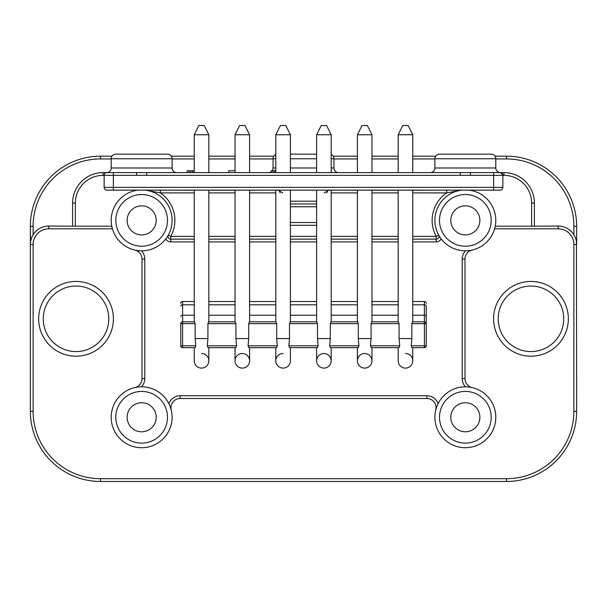 <?xml version="1.0" encoding="UTF-8"?>
<svg xmlns="http://www.w3.org/2000/svg" width="607" height="607" viewBox="0 0 607 607"><rect width="100%" height="100%" fill="white"/><g stroke="black" fill="none" stroke-linecap="round" stroke-linejoin="round"><path stroke-width="0.91" d="M106.9 190.135L113.357 190.135L113.357 187.366L104.131 187.366A2.769 2.769 0 0 0 106.9 190.135A2.769 2.769 0 0 1 104.131 187.366L104.131 175.37A2.769 2.769 0 0 1 106.9 172.6L113.357 172.6L106.779 172.593A4.613 4.613 -90 0 0 111.202 167.987L111.202 158.761L172.107 158.761A4.613 4.613 0 0 0 167.494 154.148L115.816 154.148A4.613 4.613 0 0 0 111.202 158.761M534.41 226.032L534.41 203.049A30.456 30.456 0 0 0 503.962 172.6L113.357 172.6L113.357 175.37L104.131 175.362A2.769 2.769 180 0 1 106.779 172.593A2.769 2.769 180 0 0 104.131 175.362L103.038 175.37A27.687 27.687 0 0 0 75.359 203.049L75.359 226.191L48.803 226.032A18.453 18.453 0 0 0 30.35 244.484L30.35 226.305A70.131 70.131 0 0 1 100.481 156.174L111.992 156.174M113.357 190.135L493.643 190.135L493.643 187.366L502.869 187.366L502.869 175.37L113.357 175.37L113.357 187.366L493.643 187.366L493.643 172.6L500.221 172.593A4.613 4.613 90 0 1 495.798 167.987L495.798 158.761A4.613 4.613 0 0 0 491.184 154.148L439.506 154.148A4.613 4.613 0 0 0 434.893 158.761L495.798 158.761M106.711 172.6L103.038 172.6L106.711 172.6M228.771 170.757L228.771 172.6L228.771 170.757L235.03 170.757M187.229 172.6L187.229 170.757L194.24 170.757M271.2 172.6L271.2 170.757L275.813 170.757M208.823 170.757L209.028 172.6M192.328 172.6L192.328 170.757M190.628 172.6L190.628 170.757M274.599 172.6L274.599 170.757M194.043 172.6L194.043 170.757M338.569 172.6A4.613 4.613 90 0 1 333.956 167.987L333.956 158.761A4.613 4.613 0 0 0 331.187 154.527M268.431 172.6A4.613 4.613 -90 0 0 271.2 171.675M272.126 170.757A4.613 4.613 -90 0 0 273.044 167.987L273.044 158.761L275.813 158.761M275.813 154.527A4.613 4.613 0 0 0 273.044 158.761M290.396 154.148L316.604 154.148M127.121 154.148L156.189 154.148L127.121 154.148M479.879 154.148L450.811 154.148M176.72 172.6A4.613 4.613 90 0 1 172.107 167.987L172.107 158.761M493.643 190.135L500.1 190.135A2.769 2.769 0 0 0 502.869 187.366M495.009 156.174L506.519 156.174A70.131 70.131 0 0 1 576.65 226.305L576.65 244.484A18.453 18.453 0 0 0 558.197 226.032L531.641 226.191L531.641 203.049A27.687 27.687 0 0 0 503.962 175.37L502.869 175.37A2.769 2.769 0 0 0 500.1 172.6L500.1 172.6M430.28 172.6A4.613 4.613 -90 0 0 434.893 167.987L434.893 158.761M502.869 175.362A2.769 2.769 180 0 0 500.221 172.593C502.877 174.641 503.764 175.567 502.869 175.37L502.869 175.362M531.641 226.191L495.236 226.191L495.16 226.593M412.76 190.241L452.321 190.135M398.177 190.241L371.97 190.241M357.394 190.241L335.147 190.135M249.606 190.241L271.853 190.135M235.03 190.241L208.823 190.241M194.24 190.241L153.662 190.135M111.84 226.593L111.764 226.191L75.359 226.191M328.964 190.135L324.168 192.905M282.832 192.905L278.036 190.135M405.468 353.517A7.292 7.292 0 0 1 412.76 360.808A7.292 7.292 0 0 1 405.468 368.1A7.292 7.292 0 0 0 412.76 360.808L412.76 347.659L424.384 347.659L411.963 347.659L411.212 345.808L411.865 338.569L411.865 323.66L412.57 321.816L424.384 321.816L424.384 323.66L411.865 323.66M408.147 125.535L412.76 134.762L408.147 125.535L402.79 125.535L398.177 134.762L412.76 134.762L412.76 172.6M195.135 323.66L180.765 323.66A1.844 1.844 0 0 1 182.616 321.816A1.844 1.844 0 0 0 180.765 323.66L180.765 345.808A1.844 1.844 0 0 0 182.616 347.659L182.616 345.808L195.788 345.808L195.135 338.569L195.135 323.66L194.43 321.816L182.616 321.816L194.24 321.816L194.24 190.135M208.823 190.135L208.823 321.816L235.03 321.816L235.03 190.135M249.606 190.135L249.606 321.816L275.813 321.816L275.813 190.135M290.396 190.135L290.396 321.816L316.604 321.816L316.604 190.135M331.187 190.135L331.187 321.816L357.394 321.816L357.394 190.135M371.97 190.135L371.97 321.816L398.177 321.816L398.177 190.135M412.76 190.135L412.76 321.816L424.384 321.816A1.844 1.844 0 0 1 426.235 323.66A1.844 1.844 0 0 0 424.384 321.816L424.384 304.813A1.844 1.184 0 0 1 426.235 305.996L426.235 323.66L426.235 305.996M399.732 345.808L399.072 338.569L399.072 323.66L398.367 321.816L371.78 321.816L371.082 323.66L371.082 338.569L370.422 345.808L399.732 345.808L398.981 347.659L371.173 347.659L370.422 345.808M358.942 345.808L358.282 338.569L358.282 323.66L357.584 321.816L330.997 321.816L330.291 323.66L330.291 338.569L329.631 345.808L358.942 345.808L358.191 347.659L330.383 347.659L329.631 345.808M318.151 345.808L317.499 338.569L317.499 323.66L316.793 321.816L290.207 321.816L289.501 323.66L289.501 338.569L288.849 345.808L318.151 345.808L317.4 347.659L289.6 347.659L288.849 345.808M277.369 345.808L276.709 338.569L276.709 323.66L276.003 321.816L249.416 321.816L248.718 323.66L248.718 338.569L248.058 345.808L277.369 345.808L276.617 347.659L248.809 347.659L248.058 345.808M236.578 345.808L235.918 338.569L235.918 323.66L235.22 321.816L208.633 321.816L207.928 323.66L207.928 338.569L207.268 345.808L236.578 345.808L235.827 347.659L208.019 347.659L207.268 345.808M204.21 125.535L208.823 134.762L204.21 125.535L198.853 125.535L194.24 134.762L208.823 134.762L208.823 172.6M426.235 345.808L424.384 345.808L424.384 323.66L426.235 323.66L426.235 345.808A1.844 1.844 0 0 1 424.384 347.659A1.844 1.844 0 0 0 426.235 345.808M201.532 353.517A7.292 7.292 0 0 1 208.823 360.808A7.292 7.292 0 0 1 201.532 368.1A7.292 7.292 0 0 1 194.24 360.808A7.292 7.292 0 0 0 201.532 368.1A7.292 7.292 0 0 0 208.823 360.808A7.292 7.292 0 0 1 201.532 368.1A7.292 7.292 0 0 1 194.24 360.808L194.24 347.659L182.616 347.659L195.037 347.659L195.788 345.808M242.314 353.517A7.292 7.292 0 0 1 249.606 360.808A7.292 7.292 0 0 1 242.314 368.1A7.292 7.292 0 0 1 235.03 360.808A7.292 7.292 0 0 1 242.314 353.517M208.823 360.808L208.823 347.659L235.03 347.659L235.03 360.808A7.292 7.292 0 0 0 242.314 368.1A7.292 7.292 0 0 0 249.606 360.808L249.606 347.659L275.813 347.659L275.813 360.808A7.292 7.292 0 0 0 283.105 368.1A7.292 7.292 0 0 1 275.813 360.808A7.292 7.292 0 0 1 283.105 353.517M323.895 353.517A7.292 7.292 0 0 1 331.187 360.808A7.292 7.292 0 0 1 323.895 368.1A7.292 7.292 0 0 1 316.604 360.808A7.292 7.292 0 0 1 323.895 353.517M364.686 353.517A7.292 7.292 0 0 1 371.97 360.808A7.292 7.292 0 0 1 364.686 368.1A7.292 7.292 0 0 1 357.394 360.808A7.292 7.292 0 0 1 364.686 353.517M405.468 368.1A7.292 7.292 0 0 1 398.177 360.808A7.292 7.292 0 0 0 405.468 368.1M283.105 368.1A7.292 7.292 0 0 0 290.396 360.808L290.396 347.659L316.604 347.659L316.604 360.808A7.292 7.292 0 0 0 323.895 368.1A7.292 7.292 0 0 0 331.187 360.808L331.187 347.659L357.394 347.659L357.394 360.808A7.292 7.292 0 0 0 364.686 368.1A7.292 7.292 0 0 0 371.97 360.808L371.97 347.659L398.177 347.659L398.177 360.808M180.765 305.996A1.844 1.184 0 0 1 182.616 304.813L182.616 301.52A1.844 1.844 0 0 0 180.765 303.363A1.844 1.844 0 0 1 182.616 301.52L194.24 301.52M208.823 301.52L235.03 301.52M249.606 301.52L275.813 301.52M290.396 301.52L316.604 301.52M331.187 301.52L357.394 301.52M371.97 301.52L398.177 301.52M412.76 301.52L424.384 301.52A1.844 1.844 0 0 1 426.235 303.363A1.844 1.844 0 0 0 424.384 301.52L424.384 304.813L412.76 304.813M367.356 125.535L362.007 125.535L357.394 134.762L371.97 134.762L367.356 125.535L371.97 134.762L371.97 172.6M326.574 125.535L321.217 125.535L316.604 134.762L331.187 134.762L326.574 125.535L331.187 134.762L331.187 172.6M285.783 125.535L280.426 125.535L275.813 134.762L290.396 134.762L285.783 125.535L290.396 134.762L290.396 172.6M235.03 172.6L235.03 134.762L249.606 134.762L249.606 172.6M239.644 125.535L235.03 134.762L239.644 125.535L244.993 125.535L249.606 134.762L244.993 125.535M136.59 387.236L134.845 387.585A9.226 9.226 0 0 0 142.008 378.586L142.008 259.052A9.226 9.226 0 0 0 134.845 250.054L136.249 250.342M142.008 378.586L144.777 378.586A11.996 11.996 0 0 1 141.514 386.811L139.944 386.856M138.737 386.947L138.297 387M493.597 318.819A37.376 37.376 0 0 0 530.973 356.195A37.376 37.376 0 0 0 568.342 318.819A37.376 37.376 0 0 0 530.973 281.443A37.376 37.376 0 0 0 493.597 318.819A37.376 37.376 0 0 0 530.973 356.195A37.376 37.376 0 0 0 568.342 318.819A37.376 37.376 0 0 0 530.973 281.443A37.376 37.376 0 0 0 493.597 318.819M38.658 318.819A37.376 37.376 0 0 0 76.027 356.195A37.376 37.376 0 0 0 113.403 318.819A37.376 37.376 0 0 0 76.027 281.443A37.376 37.376 0 0 0 38.658 318.819M112.394 228.801L48.803 228.801A15.691 15.691 0 0 0 33.119 244.484L33.119 411.326A67.362 67.362 0 0 0 100.481 478.695L506.519 478.695A67.362 67.362 0 0 0 573.881 411.326L573.881 244.484A15.691 15.691 0 0 0 558.197 228.801L494.606 228.801M103.038 175.37L103.038 172.6A30.456 30.456 0 0 0 72.59 203.049L72.59 226.032M32.376 236.077L31.799 237.329M31.678 237.618L30.98 239.719M30.881 240.099L30.699 240.903M30.509 242.094L30.35 226.305L33.119 226.305A67.362 67.362 0 0 1 100.481 158.943L111.202 158.943M30.35 244.484L33.119 244.484L33.119 411.326L30.35 411.326L30.35 244.484A18.453 18.453 0 0 1 48.803 226.032L48.803 228.801M30.35 411.326A70.131 70.131 0 0 0 100.481 481.465L506.519 481.465A70.131 70.131 0 0 0 576.65 411.326L576.438 241.707M576.172 240.319L575.8 238.946M575.299 237.565L573.881 234.765L573.881 226.305A67.362 67.362 0 0 0 506.519 158.943L495.798 158.943M171.318 156.174L194.24 156.174M208.823 156.174L235.03 156.174M249.606 156.174L273.84 156.174M333.16 156.174L357.394 156.174M371.97 156.174L398.177 156.174M412.76 156.174L435.682 156.174M573.881 226.305L576.65 226.305L576.65 244.484L573.881 244.484M412.76 241.905L436.228 241.905A5.539 5.539 0 0 0 441.16 238.877L440.606 238.126M440.06 237.345L439.559 236.571M439.089 235.804L438.656 235.03L436.228 236.366L436.228 239.135A2.769 2.769 0 0 0 438.656 235.03A2.769 2.769 0 0 1 436.228 239.135L436.228 241.905M470.41 250.403L472.155 250.054A9.226 9.226 0 0 0 464.992 259.052L462.223 259.052A11.996 11.996 0 0 1 465.486 250.828L467.064 250.774M472.155 250.054A9.226 9.226 0 0 0 464.992 259.052L464.992 378.586A9.226 9.226 0 0 0 472.155 387.585L470.751 387.296M469.386 387.076L468.035 386.932M466.73 386.841L465.486 386.811A11.996 11.996 0 0 1 462.223 378.586L462.223 259.052M436.82 406.599L435.788 409.945A9.226 9.226 0 0 0 426.827 398.503L426.827 395.734A11.996 11.996 0 0 1 438.11 403.647L437.442 405.066M435.788 409.945A9.226 9.226 0 0 0 426.827 398.503L180.173 398.503A9.226 9.226 0 0 0 171.212 409.945L170.18 406.599M169.558 405.066L168.89 403.647A11.996 11.996 0 0 1 180.173 395.734L426.827 395.734M111.202 417.267A30.456 30.456 0 0 0 141.651 447.716A30.456 30.456 0 0 0 172.107 417.267A30.456 30.456 0 0 0 141.651 386.811A30.456 30.456 0 0 0 111.202 417.267A30.456 30.456 0 0 0 141.651 447.716A30.456 30.456 0 0 0 172.107 417.267A30.456 30.456 0 0 0 141.651 386.811A30.456 30.456 0 0 0 111.202 417.267M450.811 417.267A14.538 14.538 0 0 0 465.349 431.797A14.538 14.538 0 0 0 479.879 417.267A14.538 14.538 0 0 0 465.349 402.729A14.538 14.538 0 0 0 450.811 417.267M127.121 417.267A14.538 14.538 0 0 0 141.651 431.797A14.538 14.538 0 0 0 156.189 417.267A14.538 14.538 0 0 0 141.651 402.729A14.538 14.538 0 0 0 127.121 417.267M450.811 220.371A14.538 14.538 0 0 0 465.349 234.909A14.538 14.538 0 0 0 479.879 220.371A14.538 14.538 0 0 0 465.349 205.841A14.538 14.538 0 0 0 450.811 220.371M127.121 220.371A14.538 14.538 0 0 0 141.651 234.909A14.538 14.538 0 0 0 156.189 220.371A14.538 14.538 0 0 0 141.651 205.841A14.538 14.538 0 0 0 127.121 220.371M446.669 190.241L446.669 192.905L461.76 190.135A30.456 30.456 0 0 0 434.893 220.371A30.456 30.456 0 0 0 465.349 250.828A30.456 30.456 0 0 0 495.798 220.371A30.456 30.456 0 0 0 468.938 190.135M460.114 190.135L454.127 190.135M152.789 190.135L149.254 190.135M145.24 190.135A30.456 30.456 0 0 1 172.107 220.371A30.456 30.456 0 0 1 141.651 250.828A30.456 30.456 0 0 1 111.202 220.371A30.456 30.456 0 0 1 138.062 190.135A30.456 30.456 0 0 0 111.202 220.371A30.456 30.456 0 0 0 141.651 250.828A30.456 30.456 0 0 0 172.107 220.371A30.456 30.456 0 0 0 145.24 190.135L160.331 192.905L160.331 190.241M277.498 190.143L277.293 190.135A2.769 2.769 0 0 1 280.062 192.905M316.604 222.526L290.396 222.526M290.396 203.975L316.604 203.975M326.938 192.905A2.769 2.769 0 0 1 329.707 190.135L329.502 190.143M165.84 238.877L165.84 238.877A5.539 5.539 0 0 0 170.772 241.905L170.772 239.135A2.769 2.769 0 0 1 168.344 235.03A2.769 2.769 0 0 0 170.772 239.135L170.772 236.366L168.344 235.03L167.805 235.986M137.614 250.554L138.957 250.706M140.263 250.797L141.514 250.828A11.996 11.996 0 0 1 144.777 259.052L144.777 378.586M167.494 236.487L167.153 237.018M166.773 237.587L166.341 238.202M170.772 239.135L194.24 239.135M208.823 239.135L235.03 239.135M249.606 239.135L275.813 239.135M290.396 239.135L316.604 239.135M331.187 239.135L357.394 239.135M371.97 239.135L398.177 239.135M412.76 239.135L436.228 239.135M434.893 417.267A30.456 30.456 0 0 0 465.349 447.716A30.456 30.456 0 0 0 495.798 417.267A30.456 30.456 0 0 0 465.349 386.811A30.456 30.456 0 0 0 434.893 417.267A30.456 30.456 0 0 1 465.349 386.811A30.456 30.456 0 0 1 495.798 417.267M189.012 172.6L189.012 170.757M272.991 172.6L272.991 170.757M192.427 172.6L192.427 170.757M273.044 167.987L275.813 167.987M290.396 167.987L316.604 167.987M331.187 167.987L333.956 167.987M290.396 158.761L316.604 158.761M331.187 158.761L333.956 158.761M111.202 167.987L172.107 167.987M146.727 175.37L146.727 172.6M136.583 175.37L136.583 172.6M470.417 175.37L470.417 172.6M460.273 175.37L460.273 172.6M434.893 167.987L495.798 167.987M503.962 175.37L503.962 172.6M531.641 203.049L534.41 203.049M290.396 201.205L316.604 201.205M33.119 234.765L33.119 226.305M172.107 158.943L194.24 158.943M208.823 158.943L235.03 158.943M249.606 158.943L273.044 158.943M333.956 158.943L357.394 158.943M371.97 158.943L398.177 158.943M412.76 158.943L434.893 158.943M399.072 338.569L411.865 338.569M195.135 338.569L207.928 338.569M399.072 323.66L371.082 323.66M358.282 323.66L330.291 323.66M317.499 323.66L289.501 323.66M276.709 323.66L248.718 323.66M235.918 323.66L207.928 323.66M180.765 345.808L182.616 345.808L182.616 304.813L194.24 304.813M170.772 241.905L194.24 241.905M208.823 241.905L235.03 241.905M249.606 241.905L275.813 241.905M290.396 241.905L316.604 241.905M331.187 241.905L357.394 241.905M371.97 241.905L398.177 241.905M208.823 304.813L235.03 304.813M249.606 304.813L275.813 304.813M290.396 304.813L316.604 304.813M331.187 304.813L357.394 304.813M371.97 304.813L398.177 304.813M180.765 316.414A1.844 1.184 0 0 1 182.616 315.223L194.24 315.223M208.823 315.223L235.03 315.223M249.606 315.223L275.813 315.223M290.396 315.223L316.604 315.223M331.187 315.223L357.394 315.223M371.97 315.223L398.177 315.223M412.76 315.223L424.384 315.223A1.844 1.184 0 0 1 426.235 316.414M411.212 345.808L424.384 345.808L424.384 347.659M358.282 338.569L371.082 338.569M317.499 338.569L330.291 338.569M276.709 338.569L289.501 338.569M235.918 338.569L248.718 338.569M142.008 259.052L144.777 259.052M498.21 318.819A32.763 32.763 0 0 0 530.973 351.574A32.763 32.763 0 0 0 563.728 318.819A32.763 32.763 0 0 0 530.973 286.056A32.763 32.763 0 0 0 498.21 318.819M43.272 318.819A32.763 32.763 0 0 0 76.027 351.574A32.763 32.763 0 0 0 108.79 318.819A32.763 32.763 0 0 0 76.027 286.056A32.763 32.763 0 0 0 43.272 318.819M75.359 203.049L72.59 203.049M100.481 478.695L100.481 481.465M506.519 478.695L506.519 481.465M573.881 411.326L576.65 411.326M558.197 228.801L558.197 226.032M506.519 156.174L506.519 158.943M100.481 156.174L100.481 158.943M434.893 220.371A30.456 30.456 0 0 0 465.349 250.828A30.456 30.456 0 0 0 495.798 220.371M462.223 378.586L464.992 378.586A9.226 9.226 0 0 0 472.155 387.585M180.173 395.734L180.173 398.503A9.226 9.226 0 0 0 171.212 409.945M115.816 417.267A25.835 25.835 0 0 0 141.651 443.102A25.835 25.835 0 0 0 167.494 417.267A25.835 25.835 0 0 0 141.651 391.424A25.835 25.835 0 0 0 115.816 417.267M439.506 417.267A25.835 25.835 0 0 0 465.349 443.102A25.835 25.835 0 0 0 491.184 417.267A25.835 25.835 0 0 0 465.349 391.424A25.835 25.835 0 0 0 439.506 417.267M439.506 220.371A25.835 25.835 0 0 0 465.349 246.214A25.835 25.835 0 0 0 491.184 220.371A25.835 25.835 0 0 0 465.349 194.536A25.835 25.835 0 0 0 439.506 220.371M115.816 220.371A25.835 25.835 0 0 0 141.651 246.214A25.835 25.835 0 0 0 167.494 220.371A25.835 25.835 0 0 0 141.651 194.536A25.835 25.835 0 0 0 115.816 220.371M412.76 236.366L436.228 236.366A33.218 33.218 0 0 1 446.669 192.905L412.76 192.905M398.177 192.905L371.97 192.905M357.394 192.905L331.187 192.905M398.177 236.366L371.97 236.366M357.394 236.366L331.187 236.366M316.604 236.366L290.396 236.366M275.813 236.366L249.606 236.366M235.03 236.366L208.823 236.366M194.24 236.366L170.772 236.366A33.218 33.218 0 0 0 160.331 192.905L194.24 192.905M275.813 192.905L249.606 192.905M235.03 192.905L208.823 192.905M316.604 225.296L290.396 225.296M457.428 190.583A2.769 1.123 -90 0 1 458.042 190.135L457.731 190.135M149.572 190.583A2.769 1.123 -90 0 0 148.958 190.135M316.604 206.744L290.396 206.744M357.394 172.6L357.394 134.762L362.007 125.535M316.604 172.6L316.604 134.762L321.217 125.535M275.813 172.6L275.813 134.762L280.426 125.535M398.177 172.6L398.177 134.762L402.79 125.535M194.24 172.6L194.24 134.762L198.853 125.535M453.915 190.135L455.736 190.135M151.211 190.135L152.554 190.135"/></g></svg>
